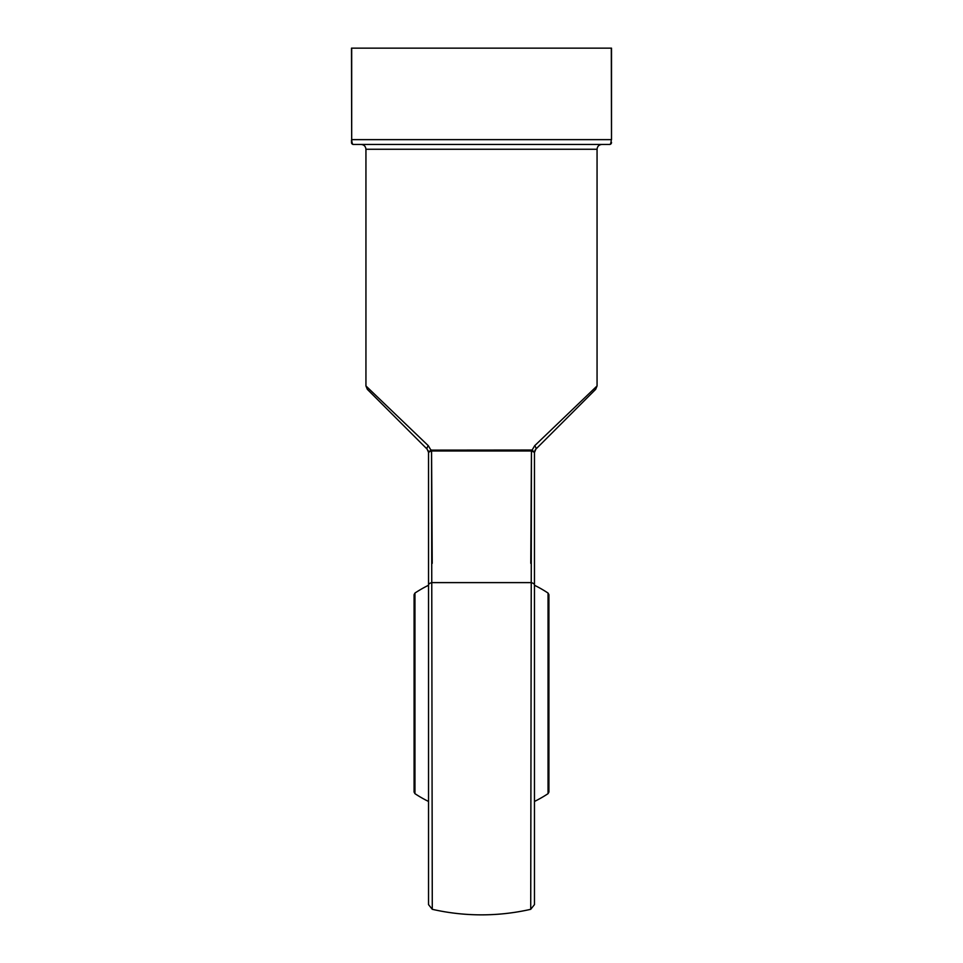<?xml version="1.0" encoding="UTF-8"?>
<svg xmlns="http://www.w3.org/2000/svg" width="963" height="963" viewBox="0 0 963 963"><rect width="100%" height="100%" fill="white"/><g stroke="black" fill="none" stroke-linecap="round" stroke-linejoin="round"><path stroke-width="1.44" d="M548.043 593.052L548.91 594.653L548.91 792.068L548.043 793.668L548.043 593.052A120.375 120.375 0 0 0 534.465 585.263M414.957 793.668L414.09 792.068L414.09 594.653L414.957 593.052L414.957 793.668A120.375 120.375 0 0 0 428.535 801.457M432.218 563.355L431.556 450.985L432.279 909.313L428.535 904.618L428.535 452.321L427.127 449.131L367.348 389.353L427.127 449.131A4.815 1.661 -45 0 1 428.318 445.725L365.94 385.946L428.318 445.725L430.93 450.118L531.335 450.022L534.477 452.189A1.926 1.577 -0 0 0 534.465 452.321L534.465 904.618L530.721 909.313L531.444 450.985L530.782 563.355M428.535 562.837L428.535 693.36M534.477 452.189L532.07 450.118L534.682 445.725A4.815 1.661 45 0 1 535.873 449.131L595.652 389.353L535.873 449.131L595.652 389.353L535.873 449.131L534.465 452.514M534.682 445.725L597.06 385.946L534.682 445.725M534.465 452.321L531.444 450.985L431.556 450.985A1.926 0.831 -90 0 0 431.665 450.022L430.93 450.118A1.926 0.819 -104.8 0 1 431.027 451.021L428.535 452.321A1.926 1.577 180 0 0 428.523 452.189L430.93 450.118M611.505 142.404L611.505 142.524A1.926 1.926 0 0 1 609.579 144.45C610.446 144.703 611.024 143.102 611.312 139.635C611.024 143.102 610.446 144.703 609.579 144.45L353.421 144.45A1.926 1.926 0 0 1 351.495 142.524L351.495 140.092M351.688 48.15L351.688 139.635L351.495 48.15L611.505 48.15L611.505 139.635L611.312 48.15M428.174 450.696L428.523 452.189M535.873 449.131L534.874 450.588M531.335 450.022A1.926 0.831 -90 0 0 531.444 450.985L531.973 451.021A1.926 0.819 -75.2 0 1 532.07 450.118M611.312 139.635L351.688 139.635C351.976 143.102 352.554 144.703 353.421 144.45M595.652 389.353L597.06 385.946L597.06 149.265C597.349 146.34 598.95 144.739 601.875 144.45M428.535 585.023A4.815 2.468 180 0 1 432.279 582.615L530.721 582.615A4.815 2.468 180 0 1 534.465 585.023M597.06 149.265L365.94 149.265C365.651 146.34 364.05 144.739 361.125 144.45M534.465 801.457A120.375 120.375 0 0 0 548.043 793.668M428.535 585.263A120.375 120.375 0 0 0 414.957 593.052M432.279 909.313A221.49 221.49 0 0 0 530.721 909.313M367.348 389.353L365.94 385.946L365.94 149.265"/></g></svg>
